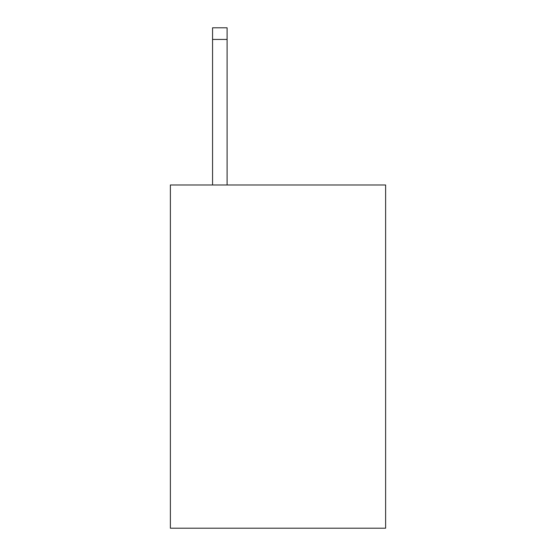 <?xml version="1.0" encoding="UTF-8"?>
<svg xmlns="http://www.w3.org/2000/svg" width="556" height="556" viewBox="0 0 556 556"><rect width="100%" height="100%" fill="white"/><g stroke="black" fill="none" stroke-linecap="round" stroke-linejoin="round"><path stroke-width="0.83" d="M385.621 184.981L385.621 528.2L170.379 528.2L170.379 184.981L385.621 184.981M227.098 184.981L227.098 39.434L212.559 39.434L212.559 27.8L227.098 27.8L227.098 39.434M212.559 184.981L212.559 39.434"/></g></svg>
